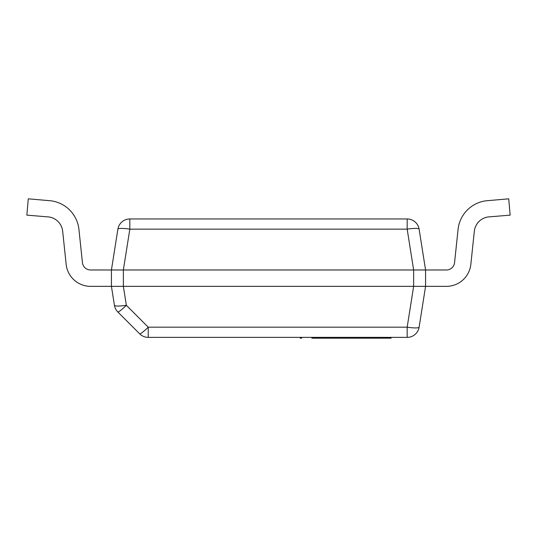 <?xml version="1.0" encoding="UTF-8"?>
<svg xmlns="http://www.w3.org/2000/svg" width="537" height="537" viewBox="0 0 537 537"><rect width="100%" height="100%" fill="white"/><g stroke="black" fill="none" stroke-linecap="round" stroke-linejoin="round"><path stroke-width="0.81" d="M117.818 311.957L139.694 333.833A12.082 12.082 0 0 0 148.239 337.37L148.239 327.181A12.082 1.343 135 0 1 139.694 333.833A12.082 12.082 0 0 0 148.239 337.37L407.174 337.37A12.082 12.082 0 0 0 419.108 327.181A12.082 1.866 -171 0 1 407.174 327.181L407.174 337.37A12.082 12.082 0 0 0 419.108 327.181L425.572 286.349L413.638 286.349L413.638 269.983L425.572 269.983L419.108 229.151A12.082 1.866 -9 0 0 407.174 229.151L129.826 229.151L129.826 218.962L407.174 218.962A12.082 12.082 0 0 1 419.108 229.151A12.082 12.082 0 0 0 407.174 218.962L407.174 229.151L413.638 269.983L123.362 269.983L123.362 286.349L111.428 286.349L111.428 269.983L123.362 269.983L129.826 229.151A12.082 1.866 9 0 0 117.892 229.151A12.082 12.082 0 0 1 129.826 218.962A12.082 12.082 0 0 0 117.892 229.151L111.428 269.983L425.572 269.983L425.572 286.349L111.428 286.349L114.428 305.298A12.082 12.082 0 0 0 117.818 311.957A12.082 1.343 -45 0 0 126.363 305.298A12.082 1.866 171 0 1 114.428 305.298M123.362 286.349L413.638 286.349L407.174 327.181L148.239 327.181L126.363 305.298L123.362 286.349M111.428 269.983L91.035 269.983A8.223 8.223 0 0 1 82.49 263.096L78.912 229.239A32.26 32.26 0 0 0 50.834 200.798L28.28 198.824L26.85 215.129L49.008 216.975A16.11 16.11 0 0 1 62.641 230.997L66.212 264.815A24.581 24.581 0 0 0 91.035 286.349L111.428 286.349M425.572 269.983L445.965 269.983A8.223 8.223 0 0 0 454.51 263.096L458.088 229.239A32.26 32.26 0 0 1 486.166 200.798L508.72 198.824L510.15 215.129L487.992 216.975A16.11 16.11 0 0 0 474.359 230.997L470.788 264.815A24.581 24.581 0 0 1 445.965 286.349L425.572 286.349M49.008 216.975A16.11 16.11 0 0 1 62.641 230.997A16.11 16.11 0 0 0 49.008 216.975A16.11 16.11 0 0 1 62.641 230.997A16.11 16.11 0 0 0 49.008 216.975A16.11 16.11 0 0 1 62.641 230.997A16.11 16.11 0 0 0 49.008 216.975M487.992 216.975A16.11 16.11 0 0 0 474.359 230.997A16.11 16.11 0 0 1 487.992 216.975A16.11 16.11 0 0 0 474.359 230.997A16.11 16.11 0 0 1 487.992 216.975A16.11 16.11 0 0 0 474.359 230.997A16.11 16.11 0 0 1 487.992 216.975M301.546 337.37L301.546 338.176L300.277 338.176L300.277 337.37M373.792 337.37L373.792 338.176L311.822 338.176M391.084 337.37L391.084 338.176L373.792 338.176M300.465 337.37L300.465 338.176"/></g></svg>

